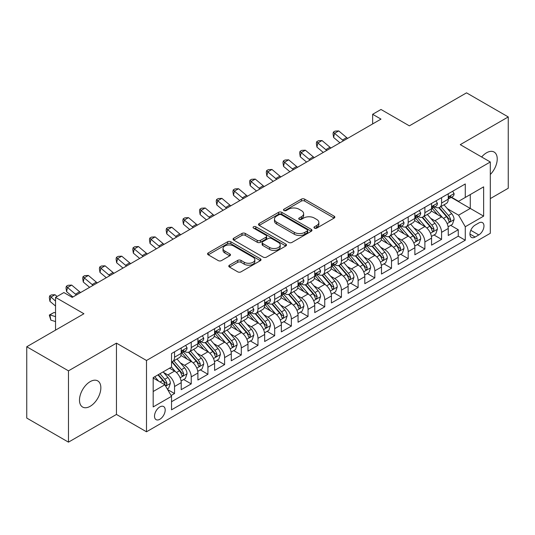 <?xml version="1.0" encoding="UTF-8"?>
<svg xmlns="http://www.w3.org/2000/svg" width="535" height="535" viewBox="0 0 535 535"><rect width="100%" height="100%" fill="white"/><g stroke="black" fill="none" stroke-linecap="round" stroke-linejoin="round"><path stroke-width="0.8" d="M314.446 228.117A1.625 0.936 0 0 0 316.74 228.117L334.148 218.066A2.314 1.337 0 0 0 334.823 217.123A2.314 1.337 0 0 0 334.148 216.173L304.656 199.154A2.314 1.337 0 0 0 301.379 199.154L283.971 209.198A1.625 0.936 0 0 0 283.496 209.86A1.625 0.936 0 0 0 283.971 210.522A1.625 0.936 0 0 0 286.265 210.522L288.519 209.225A7.416 4.28 0 0 1 299.005 209.225L301.459 210.643A7.416 4.28 0 0 1 303.633 213.672A7.416 4.28 0 0 1 301.459 216.695L299.212 217.999A1.625 0.936 0 0 0 298.737 218.661A1.625 0.936 0 0 0 299.212 219.323A1.625 0.936 0 0 0 301.506 219.323L303.753 218.019A7.416 4.28 0 0 1 314.239 218.019L316.7 219.437A7.416 4.28 0 0 1 318.867 222.466A7.416 4.28 0 0 1 316.7 225.496L314.446 226.793A1.625 0.936 0 0 0 313.971 227.455A1.625 0.936 0 0 0 314.446 228.117L314.446 226.793M90.174 406.306A15.107 8.72 120 0 0 100.038 392.991A15.107 8.72 120 0 0 97.724 380.887A15.107 8.72 120 0 0 90.174 381.636A15.107 8.72 120 0 0 80.303 394.944A15.107 8.72 120 0 0 82.617 407.048A15.107 8.72 120 0 0 90.174 406.306M490.307 174.497A15.107 8.72 120 0 0 494.106 152.04A15.107 8.72 120 0 0 486.556 152.789A15.107 8.72 120 0 0 481.654 156.989M159.851 419.266A7.55 4.36 120 0 0 164.787 412.605A7.55 4.36 120 0 0 163.63 406.553A7.55 4.36 120 0 0 159.851 406.928A7.55 4.36 120 0 0 154.916 413.588A7.55 4.36 120 0 0 156.073 419.641A7.55 4.36 120 0 0 159.851 419.266M229.462 265.173A2.314 1.337 0 0 0 228.786 266.116A2.314 1.337 0 0 0 229.462 267.059L237.734 271.84A2.314 1.337 0 0 0 241.011 271.84L260.344 260.679A2.314 1.337 0 0 0 261.02 259.729A2.314 1.337 0 0 0 260.344 258.786L230.852 241.76A2.314 1.337 0 0 0 227.576 241.76L208.249 252.921A2.314 1.337 0 0 0 207.567 253.864A2.314 1.337 0 0 0 208.249 254.814L218.24 260.585A2.314 1.337 0 0 0 221.517 260.585L229.789 255.804A2.314 1.337 0 0 0 230.471 254.861A2.314 1.337 0 0 0 229.789 253.911L224.834 251.055A6.199 3.578 0 0 1 223.021 248.521A6.199 3.578 0 0 1 226.847 245.217A6.199 3.578 0 0 1 233.601 245.993L253.015 257.201A6.199 3.578 0 0 1 254.827 259.729A6.199 3.578 0 0 1 251.002 263.039A6.199 3.578 0 0 1 244.248 262.264L241.011 260.391A2.314 1.337 0 0 0 237.734 260.391L229.462 265.173L229.462 267.059M490.307 198.605L508.25 188.246L508.25 116.938L466.527 92.849L409.362 125.852L380.994 109.474L372.648 114.289L380.994 119.111L72.232 297.373L63.886 292.551L55.54 297.373L55.54 330.135M68.473 370.842L68.473 442.151L116.456 414.444L116.456 343.142L68.473 370.842L26.75 346.754L83.915 313.751L55.54 297.373M116.456 343.142L146.496 360.483L490.307 161.991L490.307 233.293L146.496 431.792L146.496 360.483M508.25 116.938L460.267 144.644L490.307 161.991M288.686 242.422A2.314 1.337 0 0 0 291.963 242.422L311.29 231.26A2.314 1.337 0 0 0 311.972 230.317A2.314 1.337 0 0 0 311.29 229.368L281.805 212.348A2.314 1.337 0 0 0 278.528 212.348L259.194 223.51A2.314 1.337 0 0 0 258.519 224.453A2.314 1.337 0 0 0 259.194 225.395L288.686 242.422M254.192 228.465A1.625 0.936 0 0 1 255.837 228.699L255.837 226.766L285.817 244.08A2.314 1.337 0 0 1 286.499 245.023A2.314 1.337 0 0 1 285.817 245.966L266.483 257.128A2.314 1.337 0 0 1 263.213 257.128L233.721 240.108L233.721 238.215A2.314 1.337 0 0 0 233.046 239.158A2.314 1.337 0 0 0 233.721 240.108M233.721 238.215L241.994 233.441A2.314 1.337 0 0 1 245.271 233.441L257.228 240.342A2.314 1.337 0 0 0 260.505 240.342L265.995 237.172A2.314 1.337 0 0 0 266.671 236.229A2.314 1.337 0 0 0 265.995 235.28L253.543 228.091A1.625 0.936 0 0 1 253.068 227.428A1.625 0.936 0 0 1 254.071 226.566A1.625 0.936 0 0 1 255.837 226.766M68.473 442.151L26.75 418.062L26.75 346.754M171.073 395.532L174.537 393.533L167.609 389.54M163.67 372.52L167.863 374.941A9.443 5.45 60 0 1 174.537 386.504L181.211 382.645L181.211 389.681L191.229 383.903L183.632 379.516M180.362 362.884L184.555 365.305A9.443 5.45 60 0 1 191.229 376.867L197.903 373.009L197.903 380.044L207.914 374.266L200.324 369.879M197.054 353.247L201.24 355.668A9.443 5.45 60 0 1 207.914 367.231L214.595 363.379L214.595 370.407L224.606 364.629L217.016 360.242M213.739 343.61L217.932 346.031A9.443 5.45 60 0 1 224.606 357.594L231.28 353.742L231.28 360.777L241.298 354.993L233.701 350.606M230.431 333.974L234.624 336.395A9.443 5.45 60 0 1 241.298 347.957L247.972 344.105L247.972 351.141L257.984 345.356L250.393 340.976M247.123 324.344L251.31 326.758A9.443 5.45 60 0 1 257.984 338.321L264.664 334.469L264.664 341.504L274.676 335.719L267.085 331.339M263.808 314.707L268.002 317.121A9.443 5.45 60 0 1 274.676 328.684L281.35 324.832L281.35 331.867L291.368 326.082L283.771 321.702M280.5 305.07L284.694 307.491A9.443 5.45 60 0 1 291.368 319.054L298.042 315.195L298.042 322.23L308.053 316.452L300.463 312.065M297.192 295.434L301.379 297.855A9.443 5.45 60 0 1 308.053 309.417L314.734 305.559L314.734 312.594L324.745 306.816L317.155 302.429M313.878 285.797L318.071 288.218A9.443 5.45 60 0 1 324.745 299.781L331.419 295.929L331.419 302.957L341.437 297.179L333.84 292.792M330.57 276.16L334.763 278.581A9.443 5.45 60 0 1 341.437 290.144L348.111 286.292L348.111 293.327L358.122 287.542L350.532 283.155M347.262 266.524L351.448 268.945A9.443 5.45 60 0 1 358.122 280.507L364.803 276.655L364.803 283.69L374.814 277.906L367.224 273.525M363.947 256.894L368.14 259.308A9.443 5.45 60 0 1 374.814 270.87L381.488 267.018L381.488 274.054L391.506 268.269L383.909 263.889M380.639 247.257L384.832 249.671A9.443 5.45 60 0 1 391.506 261.234L398.18 257.382L398.18 264.417L408.192 258.632L400.601 254.252M397.331 237.62L401.517 240.041A9.443 5.45 60 0 1 408.192 251.604L414.872 247.745L414.872 254.78L424.884 249.002L417.293 244.615M414.016 227.984L418.209 230.404A9.443 5.45 60 0 1 424.884 241.967L431.558 238.108L431.558 245.144L441.576 239.366L441.576 232.33A9.443 5.45 -120 0 0 434.901 220.768L430.708 218.347M433.979 234.979L441.576 239.366M181.211 382.645A9.443 5.45 -120 0 0 174.537 371.083L169.528 368.194M197.903 373.009A9.443 5.45 -120 0 0 191.229 361.446L180.904 355.487M214.595 363.379A9.443 5.45 -120 0 0 207.914 351.816L197.596 345.851M231.28 353.742A9.443 5.45 -120 0 0 224.606 342.179L214.288 336.221M247.972 344.105A9.443 5.45 -120 0 0 241.298 332.543L230.973 326.584M264.664 334.469A9.443 5.45 -120 0 0 257.984 322.906L247.665 316.947M281.35 324.832A9.443 5.45 -120 0 0 274.676 313.269L264.357 307.311M298.042 315.195A9.443 5.45 -120 0 0 291.368 303.633L281.042 297.674M314.734 305.559A9.443 5.45 -120 0 0 308.053 293.996L297.734 288.037M331.419 295.929A9.443 5.45 -120 0 0 324.745 284.366L314.426 278.401M348.111 286.292A9.443 5.45 -120 0 0 341.437 274.729L331.111 268.771M364.803 276.655A9.443 5.45 -120 0 0 358.122 265.092L347.803 259.134M381.488 267.018A9.443 5.45 -120 0 0 374.814 255.456L364.495 249.497M398.18 257.382A9.443 5.45 -120 0 0 391.506 245.819L381.181 239.861M414.872 247.745A9.443 5.45 -120 0 0 408.192 236.182L397.873 230.224M431.558 238.108A9.443 5.45 -120 0 0 424.884 226.546L414.565 220.587M478.792 222.981L475.12 225.101A7.316 4.226 120 0 0 470.339 231.548A7.316 4.226 120 0 0 471.462 237.413A7.316 4.226 120 0 0 475.12 237.052L478.792 234.932A7.316 4.226 120 0 0 483.573 228.485A7.316 4.226 120 0 0 482.45 222.62A7.316 4.226 120 0 0 478.792 222.981M153.177 391.513L164.86 384.765L171.534 396.328L171.534 409.823L465.276 240.228L465.276 226.74L458.595 215.177L447.4 208.71M171.534 396.328L153.177 406.928L153.177 377.636L171.534 367.037L171.534 353.548L465.276 183.96L465.276 197.448L483.633 186.849L483.633 216.14L465.276 226.74M184.461 351.375L184.555 351.428A9.443 5.45 60 0 0 189.27 351.896L195.95 348.038A9.443 5.45 -120 0 0 197.903 343.717L197.903 338.321M201.153 341.738L201.24 341.791A9.443 5.45 60 0 0 205.962 342.26L212.636 338.408A9.443 5.45 -120 0 0 214.595 334.081L214.595 328.684M217.845 332.108L217.932 332.155A9.443 5.45 60 0 0 222.654 332.623L229.328 328.771A9.443 5.45 -120 0 0 231.28 324.444L231.28 319.054M234.531 322.471L234.624 322.518A9.443 5.45 60 0 0 239.339 322.986L246.02 319.134A9.443 5.45 -120 0 0 247.972 314.814L247.972 309.417M251.223 312.835L251.31 312.881A9.443 5.45 60 0 0 256.031 313.349L262.705 309.498A9.443 5.45 -120 0 0 264.664 305.177L264.664 299.781M267.915 303.198L268.002 303.251A9.443 5.45 60 0 0 272.723 303.713L279.397 299.861A9.443 5.45 -120 0 0 281.35 295.541L281.35 290.144M284.6 293.561L284.694 293.615A9.443 5.45 60 0 0 289.408 294.083L296.089 290.224A9.443 5.45 -120 0 0 298.042 285.904L298.042 280.507M301.292 283.924L301.379 283.978A9.443 5.45 60 0 0 306.1 284.446L312.774 280.587A9.443 5.45 -120 0 0 314.734 276.267L314.734 270.87M317.984 274.288L318.071 274.341A9.443 5.45 60 0 0 322.792 274.809L329.466 270.957A9.443 5.45 -120 0 0 331.419 266.631L331.419 261.234M334.669 264.658L334.763 264.705A9.443 5.45 60 0 0 339.478 265.173L346.158 261.321A9.443 5.45 -120 0 0 348.111 256.994L348.111 251.604M351.361 255.021L351.448 255.068A9.443 5.45 60 0 0 356.17 255.536L362.844 251.684A9.443 5.45 -120 0 0 364.803 247.364L364.803 241.967M368.053 245.384L368.14 245.431A9.443 5.45 60 0 0 372.862 245.899L379.536 242.047A9.443 5.45 -120 0 0 381.488 237.727L381.488 232.33M384.739 235.748L384.832 235.801A9.443 5.45 60 0 0 389.547 236.263L396.228 232.411A9.443 5.45 -120 0 0 398.18 228.091L398.18 222.694M401.431 226.111L401.517 226.165A9.443 5.45 60 0 0 406.239 226.633L412.913 222.774A9.443 5.45 -120 0 0 414.872 218.454L414.872 213.057M418.123 216.474L418.209 216.528A9.443 5.45 60 0 0 422.931 216.996L429.605 213.137A9.443 5.45 -120 0 0 431.558 208.817L431.558 203.42M171.534 401.725L458.261 236.182L458.261 229.729L448.25 235.507L448.25 228.478A9.443 5.45 -120 0 0 441.576 216.909L431.25 210.95M434.808 206.838L434.901 206.891A9.443 5.45 -120 0 0 439.616 207.359A9.443 5.45 -120 0 0 441.576 203.039L441.576 197.642M439.616 207.359L446.297 203.507A9.443 5.45 -120 0 0 448.25 199.18L448.25 193.784M174.537 351.809L174.537 357.206A9.443 5.45 60 0 1 172.584 361.533A9.443 5.45 60 0 1 171.534 361.914M172.584 361.533L179.258 357.674A9.443 5.45 -120 0 0 181.211 353.354L181.211 347.957M191.229 342.179L191.229 347.576A9.443 5.45 60 0 1 189.27 351.896M207.914 332.543L207.914 337.939A9.443 5.45 60 0 1 205.962 342.26M224.606 322.906L224.606 328.303A9.443 5.45 60 0 1 222.654 332.623M241.298 313.269L241.298 318.666A9.443 5.45 60 0 1 239.339 322.986M257.984 303.633L257.984 309.029A9.443 5.45 60 0 1 256.031 313.349M274.676 293.996L274.676 299.393A9.443 5.45 60 0 1 272.723 303.713M291.368 284.359L291.368 289.756A9.443 5.45 60 0 1 289.408 294.083M308.053 274.729L308.053 280.119A9.443 5.45 60 0 1 306.1 284.446M324.745 265.092L324.745 270.489A9.443 5.45 60 0 1 322.792 274.809M341.437 255.456L341.437 260.853A9.443 5.45 60 0 1 339.478 265.173M358.122 245.819L358.122 251.216A9.443 5.45 60 0 1 356.17 255.536M374.814 236.182L374.814 241.579A9.443 5.45 60 0 1 372.862 245.899M391.506 226.546L391.506 231.943A9.443 5.45 60 0 1 389.547 236.263M408.192 216.909L408.192 222.306A9.443 5.45 60 0 1 406.239 226.633M424.884 207.279L424.884 212.669A9.443 5.45 60 0 1 422.931 216.996M424.884 241.967L424.884 249.002M408.192 251.604L408.192 258.632M391.506 261.234L391.506 268.269M374.814 270.87L374.814 277.906M358.122 280.507L358.122 287.542M341.437 290.144L341.437 297.179M324.745 299.781L324.745 306.816M308.053 309.417L308.053 316.452M291.368 319.054L291.368 326.082M274.676 328.684L274.676 335.719M257.984 338.321L257.984 345.356M241.298 347.957L241.298 354.993M224.606 357.594L224.606 364.629M207.914 367.231L207.914 374.266M191.229 376.867L191.229 383.903M174.537 386.504L174.537 393.533M164.86 384.765L153.177 378.024M458.595 215.177L470.278 208.436L470.278 194.559L483.633 186.849M451.165 197.395L483.633 216.14M451.5 197.208L458.595 201.3L465.276 197.448M116.456 414.444L146.496 431.792M372.648 114.289L372.648 123.926M450.671 225.342L458.261 229.729M458.261 236.182L465.276 240.228M315.095 228.345L316.7 227.422A7.416 4.28 0 0 0 318.867 224.392L318.867 222.466M303.633 213.672L303.633 215.598A7.416 4.28 0 0 1 301.459 218.621L299.861 219.551M334.114 218.086L304.656 201.08A2.314 1.337 0 0 0 301.379 201.08L284.62 210.757M311.263 231.28L281.805 214.274A2.314 1.337 0 0 0 278.528 214.274L259.228 225.416M307.197 230.98A1.625 0.936 0 0 0 307.672 230.317A1.625 0.936 0 0 0 307.197 229.655L281.31 214.709A1.625 0.936 0 0 0 279.016 214.709L276.642 216.08A7.416 4.28 0 0 0 274.475 219.109A7.416 4.28 0 0 0 276.642 222.132L294.337 232.35A7.416 4.28 0 0 0 304.823 232.35L307.197 230.98L307.197 232.906A1.625 0.936 0 0 0 307.672 232.243L307.672 230.317M274.475 219.109L274.475 221.035A7.416 4.28 0 0 0 276.642 224.065L276.642 222.132M307.197 232.906L304.823 234.276A7.416 4.28 0 0 1 294.337 234.276L276.642 224.065M233.755 240.121L241.994 235.367L241.994 233.441M266.671 236.229L266.671 238.155A2.314 1.337 0 0 1 265.995 239.098L260.505 242.268A2.314 1.337 0 0 1 257.228 242.268L245.271 235.367A2.314 1.337 0 0 0 241.994 235.367M255.837 228.699L285.784 245.986M269.64 247.504A6.199 3.578 0 0 0 276.394 248.28A6.199 3.578 0 0 0 280.22 244.976A6.199 3.578 0 0 0 278.407 242.449L271.566 238.496A2.314 1.337 0 0 0 268.289 238.496L262.799 241.666A2.314 1.337 0 0 0 262.123 242.609A2.314 1.337 0 0 0 262.799 243.559L269.64 247.504L269.64 249.43A6.199 3.578 0 0 0 276.394 250.206A6.199 3.578 0 0 0 280.22 246.902L280.22 244.976M262.123 242.609L262.123 244.542A2.314 1.337 0 0 0 262.799 245.485L262.799 243.559M269.64 249.43L262.799 245.485M254.827 259.729L254.827 261.655A6.199 3.578 0 0 1 251.002 264.965A6.199 3.578 0 0 1 244.248 264.19L241.011 262.317A2.314 1.337 0 0 0 237.734 262.317L229.495 267.079M223.021 248.521L223.021 250.454A6.199 3.578 0 0 0 224.834 252.981L224.834 251.055M229.762 255.824L224.834 252.981M260.311 260.692L230.852 243.686A2.314 1.337 0 0 0 227.576 243.686L208.275 254.834M448.109 226.82L452.423 224.332L454.088 219.51A6.253 3.611 -120 0 0 451.654 213.639L444.03 204.811M442.505 217.524L433.785 207.433M437.543 214.582L432.481 208.73A14.987 8.654 -120 0 0 432.019 208.209M438.767 207.7L446.484 216.628A6.253 3.611 60 0 1 448.711 220.935L449.166 221.677L450.009 221.557L450.717 219.778A6.253 3.611 -120 0 0 448.484 215.471L440.86 206.644M439.222 207.553L447.507 217.15A3.183 1.839 60 0 1 448.31 218.394L450.717 219.778M452.67 191.236L454.088 193.69A6.253 3.611 60 0 1 452.797 196.459L449.627 198.284A6.253 3.611 -120 0 0 450.717 196.847L450.584 196.291M448.457 198.579L448.484 198.579A6.253 3.611 -120 0 0 449.627 198.284M449.908 196.378L450.717 196.847C450.323 195.904 449.654 196.291 448.711 198.003A6.253 3.611 60 0 1 448.25 198.893M343.483 140.765A11.803 6.815 60 0 1 342.5 140.01L334.549 133.322L333.619 137.482L339.952 142.805M347.656 138.351A11.803 6.815 60 0 1 346.673 137.602L338.722 130.914L334.549 133.322L333.405 132.071L335.077 131.108L338.722 130.914M333.619 137.482L333.037 133.737L333.405 132.071M431.417 236.457L435.731 233.969L437.403 229.147A6.253 3.611 -120 0 0 434.968 223.276L427.338 214.448M425.813 227.161L417.099 217.07M420.851 224.218L415.795 218.367A14.987 8.654 -120 0 0 415.327 217.845M422.082 217.33L429.792 226.265A6.253 3.611 60 0 1 432.019 230.572L432.474 231.314L433.323 231.194L434.025 229.415A6.253 3.611 -120 0 0 431.792 225.108L424.168 216.28M422.53 217.19L430.822 226.786A3.183 1.839 60 0 1 431.625 228.03L434.025 229.415M414.732 246.093L419.045 243.606L420.711 238.784A6.253 3.611 -120 0 0 418.276 232.912L410.653 224.085M409.121 236.791L400.407 226.706M404.166 233.855L399.103 227.997A14.987 8.654 -120 0 0 398.642 227.475M405.39 226.967L413.1 235.902A6.253 3.611 60 0 1 415.334 240.208L415.789 240.951L416.631 240.83L417.333 239.051A6.253 3.611 -120 0 0 415.106 234.745L407.476 225.917M405.844 226.827L414.13 236.416A3.183 1.839 60 0 1 414.933 237.667L417.333 239.051M398.04 255.73L402.353 253.242L404.019 248.421A6.253 3.611 -120 0 0 401.584 242.549L393.961 233.721M392.436 246.428L383.715 236.336M387.474 243.492L382.411 237.634A14.987 8.654 -120 0 0 381.95 237.112M388.698 236.604L396.415 245.538A6.253 3.611 60 0 1 398.642 249.845L399.097 250.587L399.939 250.467L400.648 248.688A6.253 3.611 -120 0 0 398.414 244.381L390.791 235.547M389.152 236.457L397.438 246.053A3.183 1.839 60 0 1 398.241 247.304L400.648 248.688M381.348 265.367L385.661 262.872L387.333 258.057A6.253 3.611 -120 0 0 384.899 252.186L377.269 243.358M375.744 256.064L367.03 245.973M370.782 253.129L365.726 247.27A14.987 8.654 -120 0 0 365.258 246.749M372.012 246.24L379.723 255.168A6.253 3.611 60 0 1 381.95 259.482L382.405 260.224L383.254 260.104L383.956 258.325A6.253 3.611 -120 0 0 381.722 254.018L374.099 245.184M372.46 246.093L380.753 255.69A3.183 1.839 60 0 1 381.555 256.934L383.956 258.325M435.985 200.866L437.403 203.327A6.253 3.611 60 0 1 436.105 206.095L432.935 207.921A6.253 3.611 -120 0 0 434.025 206.483L433.892 205.928M431.772 208.215L431.792 208.215A6.253 3.611 -120 0 0 432.935 207.921M433.216 206.015L434.025 206.483C433.631 205.54 432.962 205.928 432.019 207.64A6.253 3.611 60 0 1 431.558 208.53M326.791 150.402A11.803 6.815 60 0 1 325.815 149.646L317.857 142.959L316.934 147.118L323.26 152.442M330.964 147.988A11.803 6.815 60 0 1 329.988 147.232L322.03 140.551L317.857 142.959L316.713 141.708L318.385 140.745L322.03 140.551M316.934 147.118L316.346 143.373L316.713 141.708M419.293 210.502L420.711 212.963A6.253 3.611 60 0 1 419.42 215.725L416.243 217.558A6.253 3.611 -120 0 0 417.333 216.12L417.2 215.565M415.08 217.852L415.106 217.852A6.253 3.611 -120 0 0 416.243 217.558M416.524 215.652L417.333 216.12C416.939 215.177 416.277 215.565 415.334 217.277A6.253 3.611 60 0 1 414.872 218.166M310.106 160.032A11.803 6.815 60 0 1 309.123 159.283L301.172 152.595L300.242 156.755L306.568 162.078M314.279 157.624A11.803 6.815 60 0 1 313.296 156.869L305.338 150.188L301.172 152.595L300.028 151.345L301.693 150.382L305.338 150.188M300.242 156.755L299.653 153.01L300.028 151.345M402.601 220.139L404.019 222.593A6.253 3.611 60 0 1 402.728 225.362L399.558 227.194A6.253 3.611 -120 0 0 400.648 225.757L400.514 225.202M398.388 227.489L398.414 227.489A6.253 3.611 -120 0 0 399.558 227.194M399.839 225.288L400.648 225.757C400.254 224.814 399.585 225.195 398.642 226.914A6.253 3.611 60 0 1 398.18 227.803M293.414 169.669A11.803 6.815 60 0 1 292.431 168.913L284.48 162.232L283.55 166.392L289.883 171.708M297.587 167.261A11.803 6.815 60 0 1 296.604 166.505L288.653 159.818L284.48 162.232L283.336 160.975L285.008 160.012L288.653 159.818M283.55 166.392L282.968 162.64L283.336 160.975M385.916 229.776L387.333 232.23A6.253 3.611 60 0 1 386.036 234.999L382.866 236.831A6.253 3.611 -120 0 0 383.956 235.393L383.822 234.838M381.702 237.125L381.722 237.125A6.253 3.611 -120 0 0 382.866 236.831M383.147 234.925L383.956 235.393C383.562 234.45 382.893 234.832 381.95 236.544A6.253 3.611 60 0 1 381.488 237.433M276.722 179.305A11.803 6.815 60 0 1 275.746 178.55L267.788 171.869L266.865 176.028L273.191 181.345M280.895 176.898A11.803 6.815 60 0 1 279.919 176.142L271.961 169.455L267.788 171.869L266.644 170.611L268.316 169.648L271.961 169.455M266.865 176.028L266.276 172.277L266.644 170.611M364.663 275.003L368.976 272.509L370.641 267.694A6.253 3.611 -120 0 0 368.207 261.822L360.583 252.988M359.052 265.701L350.338 255.61M354.096 262.765L349.034 256.907A14.987 8.654 -120 0 0 348.573 256.385M355.32 255.877L363.031 264.805A6.253 3.611 60 0 1 365.265 269.118L365.719 269.854L366.562 269.74L367.264 267.961A6.253 3.611 -120 0 0 365.037 263.648L357.407 254.821M355.775 255.73L364.061 265.327A3.183 1.839 60 0 1 364.863 266.57L367.264 267.961M369.224 239.412L370.641 241.867A6.253 3.611 60 0 1 369.351 244.635L366.174 246.468A6.253 3.611 -120 0 0 367.264 245.023L367.13 244.468M365.01 246.762L365.037 246.762A6.253 3.611 -120 0 0 366.174 246.468M366.455 244.562L367.264 245.023C366.87 244.08 366.207 244.468 365.265 246.18A6.253 3.611 60 0 1 364.803 247.07M260.037 188.942A11.803 6.815 60 0 1 259.054 188.186L251.102 181.499L250.173 185.665L256.499 190.982M264.21 186.534A11.803 6.815 60 0 1 263.227 185.779L255.269 179.091L251.102 181.499L249.959 180.248L251.624 179.285L255.269 179.091M250.173 185.665L249.584 181.913L249.959 180.248M347.971 284.633L352.284 282.146L353.949 277.331A6.253 3.611 -120 0 0 351.515 271.452L343.891 262.625M342.36 275.338L333.646 265.246M337.404 272.402L332.342 266.544A14.987 8.654 -120 0 0 331.881 266.022M338.628 265.514L346.346 274.442A6.253 3.611 60 0 1 348.573 278.748L349.027 279.491L349.87 279.377L350.579 277.598A6.253 3.611 -120 0 0 348.345 273.285L340.721 264.457M339.083 265.367L347.369 274.963A3.183 1.839 60 0 1 348.171 276.207L350.579 277.598M352.532 249.049L353.949 251.503A6.253 3.611 60 0 1 352.659 254.272L349.489 256.104A6.253 3.611 -120 0 0 350.579 254.66L350.445 254.105M348.318 256.392L348.345 256.392A6.253 3.611 -120 0 0 349.489 256.104M349.77 254.199L350.579 254.66C350.184 253.717 349.515 254.105 348.573 255.817A6.253 3.611 60 0 1 348.111 256.706M243.345 198.579A11.803 6.815 60 0 1 242.362 197.823L234.41 191.135L233.481 195.302L239.814 200.618M247.518 196.171A11.803 6.815 60 0 1 246.535 195.415L238.583 188.728L234.41 191.135L233.267 189.885L234.939 188.922L238.583 188.728M233.481 195.302L232.899 191.55L233.267 189.885M331.279 294.27L335.592 291.782L337.264 286.961A6.253 3.611 -120 0 0 334.83 281.089L327.199 272.262M325.675 284.974L316.961 274.883M320.712 282.032L315.657 276.18A14.987 8.654 -120 0 0 315.189 275.659M321.943 275.15L329.654 284.078A6.253 3.611 60 0 1 331.881 288.385L332.335 289.127L333.185 289.007L333.887 287.228A6.253 3.611 -120 0 0 331.653 282.921L324.029 274.094M322.391 275.003L330.683 284.6A3.183 1.839 60 0 1 331.486 285.844L333.887 287.228M335.846 258.686L337.264 261.14A6.253 3.611 60 0 1 335.967 263.909L332.797 265.741A6.253 3.611 -120 0 0 333.887 264.297L333.753 263.742M331.633 266.029L331.653 266.029A6.253 3.611 -120 0 0 332.797 265.741M333.078 263.829L333.887 264.297C333.492 263.354 332.823 263.742 331.881 265.454A6.253 3.611 60 0 1 331.419 266.343M226.653 208.215A11.803 6.815 60 0 1 225.676 207.46L217.718 200.772L216.795 204.938L223.122 210.255M230.826 205.801A11.803 6.815 60 0 1 229.849 205.052L221.891 198.365L217.718 200.772L216.575 199.522L218.247 198.559L221.891 198.365M216.795 204.938L216.207 201.187L216.575 199.522M314.593 303.907L318.907 301.419L320.572 296.597A6.253 3.611 -120 0 0 318.138 290.726L310.514 281.898M308.983 294.611L300.269 284.52M304.027 291.669L298.965 285.817A14.987 8.654 -120 0 0 298.503 285.295M305.251 284.787L312.962 293.715A6.253 3.611 60 0 1 315.195 298.022L315.65 298.764L316.493 298.644L317.195 296.865A6.253 3.611 -120 0 0 314.968 292.558L307.337 283.731M305.706 284.64L313.991 294.237A3.183 1.839 60 0 1 314.794 295.48L317.195 296.865M319.154 268.316L320.572 270.777A6.253 3.611 60 0 1 319.281 273.546L316.105 275.371A6.253 3.611 -120 0 0 317.195 273.933L317.061 273.378M314.941 275.665L314.968 275.665A6.253 3.611 -120 0 0 316.105 275.371M316.386 273.465L317.195 273.933C316.8 272.99 316.138 273.378 315.195 275.09A6.253 3.611 60 0 1 314.734 275.98M209.967 217.852A11.803 6.815 60 0 1 208.984 217.096L201.033 210.409L200.103 214.568L206.43 219.892M214.14 215.438A11.803 6.815 60 0 1 213.157 214.682L205.199 208.001L201.033 210.409L199.889 209.158L201.555 208.195L205.199 208.001M200.103 214.568L199.515 210.823L199.889 209.158M297.901 313.543L302.215 311.056L303.88 306.234A6.253 3.611 -120 0 0 301.446 300.362L293.822 291.535M292.291 304.241L283.577 294.156M287.335 301.305L282.273 295.447A14.987 8.654 -120 0 0 281.811 294.925M288.559 294.417L296.276 303.352A6.253 3.611 60 0 1 298.503 307.658L298.958 308.401L299.801 308.28L300.51 306.501A6.253 3.611 -120 0 0 298.276 302.195L290.652 293.367M289.014 294.277L297.299 303.867A3.183 1.839 60 0 1 298.102 305.117L300.51 306.501M302.462 277.953L303.88 280.414A6.253 3.611 60 0 1 302.589 283.175L299.419 285.008A6.253 3.611 -120 0 0 300.51 283.57L300.376 283.015M298.249 285.302L298.276 285.302A6.253 3.611 -120 0 0 299.419 285.008M299.7 283.102L300.51 283.57C300.115 282.627 299.446 283.015 298.503 284.727A6.253 3.611 60 0 1 298.042 285.616M193.275 227.482A11.803 6.815 60 0 1 192.292 226.733L184.341 220.046L183.411 224.205L189.744 229.528M197.448 225.075A11.803 6.815 60 0 1 196.465 224.319L188.514 217.638L184.341 220.046L183.197 218.795L184.869 217.832L188.514 217.638M183.411 224.205L182.83 220.46L183.197 218.795M281.209 323.18L285.523 320.692L287.195 315.871A6.253 3.611 -120 0 0 284.76 309.999L277.13 301.172M275.605 313.878L266.891 303.786M270.643 310.942L265.587 305.084A14.987 8.654 -120 0 0 265.119 304.562M271.874 304.054L279.584 312.988A6.253 3.611 60 0 1 281.811 317.295L282.266 318.037L283.115 317.917L283.817 316.138A6.253 3.611 -120 0 0 281.584 311.831L273.96 302.997M272.322 303.907L280.614 313.503A3.183 1.839 60 0 1 281.417 314.754L283.817 316.138M285.777 287.589L287.195 290.05A6.253 3.611 60 0 1 285.897 292.812L282.727 294.645A6.253 3.611 -120 0 0 283.817 293.207L283.684 292.652M281.564 294.939L281.584 294.939A6.253 3.611 -120 0 0 282.727 294.645M283.008 292.739L283.817 293.207C283.423 292.264 282.754 292.645 281.811 294.364A6.253 3.611 60 0 1 281.35 295.253M176.583 237.119A11.803 6.815 60 0 1 175.607 236.363L167.649 229.682L166.726 233.842L173.052 239.158M180.756 234.711A11.803 6.815 60 0 1 179.78 233.955L171.822 227.268L167.649 229.682L166.505 228.425L168.177 227.462L171.822 227.268M166.726 233.842L166.138 230.09L166.505 228.425M264.524 332.817L268.837 330.322L270.503 325.507A6.253 3.611 -120 0 0 268.068 319.636L260.445 310.808M258.913 323.514L250.199 313.423M253.958 320.579L248.895 314.72A14.987 8.654 -120 0 0 248.434 314.199M255.182 313.691L262.892 322.618A6.253 3.611 60 0 1 265.126 326.932L265.581 327.674L266.423 327.554L267.125 325.775A6.253 3.611 -120 0 0 264.899 321.468L257.268 312.634M255.636 313.543L263.922 323.14A3.183 1.839 60 0 1 264.725 324.384L267.125 325.775M269.085 297.226L270.503 299.68A6.253 3.611 60 0 1 269.212 302.449L266.035 304.281A6.253 3.611 -120 0 0 267.125 302.843L266.992 302.288M264.872 304.575L264.899 304.575A6.253 3.611 -120 0 0 266.035 304.281M266.316 302.375L267.125 302.843C266.731 301.9 266.069 302.282 265.126 303.994A6.253 3.611 60 0 1 264.664 304.89M159.898 246.755A11.803 6.815 60 0 1 158.915 246L150.964 239.319L150.034 243.478L156.36 248.795M164.071 244.348A11.803 6.815 60 0 1 163.088 243.592L155.13 236.905L150.964 239.319L149.82 238.062L151.485 237.099L155.13 236.905M150.034 243.478L149.446 239.727L149.82 238.062M247.832 342.454L252.145 339.959L253.811 335.144A6.253 3.611 -120 0 0 251.376 329.272L243.753 320.438M242.221 333.151L233.507 323.06M237.266 330.215L232.203 324.357A14.987 8.654 -120 0 0 231.742 323.835M238.49 323.327L246.207 332.255A6.253 3.611 60 0 1 248.434 336.568L248.889 337.304L249.731 337.19L250.44 335.412A6.253 3.611 -120 0 0 248.207 331.098L240.583 322.271M238.944 323.18L247.23 332.777A3.183 1.839 60 0 1 248.033 334.021L250.44 335.412M252.393 306.863L253.811 309.317A6.253 3.611 60 0 1 252.52 312.086L249.35 313.918A6.253 3.611 -120 0 0 250.44 312.473L250.306 311.918M248.18 314.212L248.207 314.212A6.253 3.611 -120 0 0 249.35 313.918M249.631 312.012L250.44 312.473C250.046 311.53 249.377 311.918 248.434 313.63A6.253 3.611 60 0 1 247.972 314.52M143.206 256.392A11.803 6.815 60 0 1 142.223 255.636L134.272 248.949L133.342 253.115L139.675 258.432M147.379 253.985A11.803 6.815 60 0 1 146.396 253.229L138.445 246.541L134.272 248.949L133.128 247.698L134.8 246.735L138.445 246.541M133.342 253.115L132.76 249.363L133.128 247.698M235.708 316.499L237.125 318.954A6.253 3.611 60 0 1 235.828 321.722L232.658 323.555A6.253 3.611 -120 0 0 233.748 322.11L233.614 321.555M231.494 323.849L231.515 323.842A6.253 3.611 -120 0 0 232.658 323.555M232.939 321.649L233.748 322.11C233.354 321.167 232.685 321.555 231.742 323.267A6.253 3.611 60 0 1 231.28 324.156M126.514 266.029A11.803 6.815 60 0 1 125.538 265.273L117.58 258.586L116.657 262.752L122.983 268.068M130.687 263.621A11.803 6.815 60 0 1 129.711 262.866L121.753 256.178L117.58 258.586L116.436 257.335L118.108 256.372L121.753 256.178M116.657 262.752L116.068 259L116.436 257.335M219.016 326.136L220.433 328.59A6.253 3.611 60 0 1 219.143 331.359L215.966 333.191A6.253 3.611 -120 0 0 217.056 331.747L216.922 331.192M214.802 333.479L214.829 333.479A6.253 3.611 -120 0 0 215.966 333.191M216.247 331.279L217.056 331.747C216.662 330.804 216 331.192 215.057 332.904A6.253 3.611 60 0 1 214.595 333.793M109.829 275.665A11.803 6.815 60 0 1 108.846 274.91L100.894 268.222L99.965 272.389L106.291 277.705M114.002 273.258A11.803 6.815 60 0 1 113.019 272.502L105.061 265.815L100.894 268.222L99.751 266.972L101.416 266.009L105.061 265.815M99.965 272.389L99.376 268.637L99.751 266.972M231.14 352.084L235.453 349.596L237.125 344.781A6.253 3.611 -120 0 0 234.691 338.902L227.061 330.075M225.536 342.788L216.822 332.696M220.574 339.852L215.518 333.994A14.987 8.654 -120 0 0 215.05 333.472M221.804 332.964L229.515 341.892A6.253 3.611 60 0 1 231.742 346.198L232.197 346.941L233.046 346.827L233.748 345.048A6.253 3.611 -120 0 0 231.515 340.735L223.891 331.907M222.252 332.817L230.545 342.413A3.183 1.839 60 0 1 231.347 343.657L233.748 345.048M214.455 361.72L218.768 359.232L220.433 354.417A6.253 3.611 -120 0 0 217.999 348.539L210.375 339.712M208.844 352.425L200.13 342.333M203.888 349.482L198.826 343.63A14.987 8.654 -120 0 0 198.365 343.109M205.112 342.601L212.823 351.528A6.253 3.611 60 0 1 215.057 355.835L215.511 356.577L216.354 356.457L217.056 354.678A6.253 3.611 -120 0 0 214.829 350.371L207.199 341.544M205.567 342.454L213.853 352.05A3.183 1.839 60 0 1 214.655 353.294L217.056 354.678M197.763 371.357L202.076 368.869L203.741 364.047A6.253 3.611 -120 0 0 201.307 358.176L193.683 349.348M192.152 362.061L183.438 351.97M187.196 359.119L182.134 353.267A14.987 8.654 -120 0 0 181.673 352.746M188.42 352.237L196.138 361.165A6.253 3.611 60 0 1 198.365 365.472L198.819 366.214L199.662 366.094L200.371 364.315A6.253 3.611 -120 0 0 198.137 360.008L190.513 351.181M188.875 352.09L197.161 361.687A3.183 1.839 60 0 1 197.963 362.931L200.371 364.315M202.324 335.766L203.741 338.227A6.253 3.611 60 0 1 202.451 340.996L199.281 342.821A6.253 3.611 -120 0 0 200.371 341.383L200.237 340.828M198.111 343.116L198.137 343.116A6.253 3.611 -120 0 0 199.281 342.821M199.562 340.915L200.371 341.383C199.976 340.441 199.308 340.828 198.365 342.54A6.253 3.611 60 0 1 197.903 343.43M93.137 285.302A11.803 6.815 60 0 1 92.154 284.546L84.202 277.859L83.273 282.019L89.606 287.342M97.31 282.888A11.803 6.815 60 0 1 96.327 282.139L88.375 275.451L84.202 277.859L83.059 276.608L84.731 275.645L88.375 275.451M83.273 282.019L82.691 278.274L83.059 276.608M181.071 380.994L185.384 378.506L187.056 373.684A6.253 3.611 -120 0 0 184.622 367.812L176.991 358.985M175.467 371.698L171.474 367.07M170.505 368.755L169.856 368.006M171.735 361.867L179.446 370.802A6.253 3.611 60 0 1 181.673 375.109L182.127 375.851L182.977 375.731L183.679 373.952A6.253 3.611 -120 0 0 181.445 369.645L173.821 360.817M172.183 361.727L180.476 371.317A3.183 1.839 60 0 1 181.278 372.567L183.679 373.952M185.638 345.403L187.056 347.864A6.253 3.611 60 0 1 185.759 350.626L182.589 352.458A6.253 3.611 -120 0 0 183.679 351.02L183.545 350.465M181.425 352.752L181.445 352.752A6.253 3.611 -120 0 0 182.589 352.458M182.87 350.552L183.679 351.02C183.284 350.077 182.616 350.465 181.673 352.177A6.253 3.611 60 0 1 181.211 353.067M76.445 294.932A11.803 6.815 60 0 1 75.468 294.183L67.51 287.496L66.587 291.655L72.914 296.978M80.618 292.525A11.803 6.815 60 0 1 79.641 291.769L71.683 285.088L67.51 287.496L66.367 286.245L68.039 285.282L71.683 285.088M66.587 291.655L65.999 287.91L66.367 286.245M167.281 388.958L168.699 388.142L170.364 383.321A6.253 3.611 -120 0 0 167.93 377.449L163.128 371.892M158.648 381.181L154.782 376.707M153.819 378.392L153.177 377.65M157.952 374.874L162.754 380.438A6.253 3.611 60 0 1 164.987 384.745L165.442 385.488L166.285 385.367L166.987 383.588A6.253 3.611 -120 0 0 164.76 379.282L159.958 373.718M158.34 374.654L163.784 380.953A3.183 1.839 60 0 1 164.586 382.204L166.987 383.588M55.54 321.588L50.825 320.104L49.307 315.055L54.068 312.467L55.54 312.928M54.068 312.467L49.895 314.874L55.54 316.646M49.307 315.055L49.895 314.874L50.825 320.104M57.084 296.477L54.991 294.725L50.825 297.132L49.895 301.292L55.54 306.04M55.54 301.098L49.681 295.882L51.347 294.912L54.991 294.725M49.895 301.292L49.307 297.54L49.681 295.882M167.863 374.941L174.537 371.083M184.555 365.305L191.229 361.446M201.24 355.668L207.914 351.816M217.932 346.031L224.606 342.179M234.624 336.395L241.298 332.543M251.31 326.758L257.984 322.906M268.002 317.121L274.676 313.269M284.694 307.491L291.368 303.633M301.379 297.855L308.053 293.996M318.071 288.218L324.745 284.366M334.763 278.581L341.437 274.729M351.448 268.945L358.122 265.092M368.14 259.308L374.814 255.456M384.832 249.671L391.506 245.819M401.517 240.041L408.192 236.182M418.209 230.404L424.884 226.546M434.901 220.768L441.576 216.909M441.576 203.039L448.25 199.18M174.537 357.206L181.211 353.354M191.229 347.576L197.903 343.717M207.914 337.939L214.595 334.081M224.606 328.303L231.28 324.444M241.298 318.666L247.972 314.814M257.984 309.029L264.664 305.177M274.676 299.393L281.35 295.541M291.368 289.756L298.042 285.904M308.053 280.119L314.734 276.267M324.745 270.489L331.419 266.631M341.437 260.853L348.111 256.994M358.122 251.216L364.803 247.364M374.814 241.579L381.488 237.727M391.506 231.943L398.18 228.091M408.192 222.306L414.872 218.454M424.884 212.669L431.558 208.817M441.576 232.33L448.25 228.478M470.787 230.311L478.792 234.932M469.944 234.062L475.12 237.052M316.7 227.422L316.7 225.496M299.212 219.323L299.212 217.999M301.459 218.621L301.459 216.695M283.971 210.522L283.971 209.198M301.379 201.08L301.379 199.154M304.656 201.08L304.656 199.154M334.148 218.066L334.148 216.173M259.194 225.395L259.194 223.51M278.528 214.274L278.528 212.348M281.805 214.274L281.805 212.348M311.29 231.26L311.29 229.368M294.337 234.276L294.337 232.35M304.823 234.276L304.823 232.35M245.271 235.367L245.271 233.441M257.228 242.268L257.228 240.342M260.505 242.268L260.505 240.342M265.995 239.098L265.995 237.172M285.817 245.966L285.817 244.08M237.734 262.317L237.734 260.391M241.011 262.317L241.011 260.391M244.248 264.19L244.248 262.264M229.789 255.804L229.789 253.911M208.249 254.814L208.249 252.921M227.576 243.686L227.576 241.76M230.852 243.686L230.852 241.76M260.344 260.679L260.344 258.786M447.153 223.617L454.048 219.638M448.484 215.471L451.654 213.639M443.502 218.354L446.484 216.628M454.048 193.616L448.25 196.967M342.5 140.01L346.673 137.602M430.468 233.253L437.362 229.268M431.792 225.108L434.968 223.276M426.81 227.984L429.792 226.265M413.776 242.883L420.67 238.904M415.106 234.745L418.276 232.912M410.118 237.62L413.1 235.902M397.084 252.52L403.978 248.541M398.414 244.381L401.584 242.549M393.432 247.257L396.415 245.538M380.398 262.157L387.293 258.178M381.722 254.018L384.899 252.186M376.74 256.894L379.723 255.168M437.362 203.253L431.558 206.604M325.815 149.646L329.988 147.232M420.67 212.89L414.872 216.24M309.123 159.283L313.296 156.869M403.978 222.527L398.18 225.87M292.431 168.913L296.604 166.505M387.293 232.163L381.488 235.507M275.746 178.55L279.919 176.142M363.706 271.793L370.601 267.814M365.037 263.648L368.207 261.822M360.048 266.53L363.031 264.805M370.601 241.793L364.803 245.144M259.054 188.186L263.227 185.779M347.014 281.43L353.909 277.451M348.345 273.285L351.515 271.452M343.363 276.167L346.346 274.442M353.909 251.43L348.111 254.78M242.362 197.823L246.535 195.415M330.329 291.067L337.224 287.088M331.653 282.921L334.83 281.089M326.671 285.804L329.654 284.078M337.224 261.067L331.419 264.417M225.676 207.46L229.849 205.052M313.637 300.703L320.532 296.718M314.968 292.558L318.138 290.726M309.979 295.434L312.962 293.715M320.532 270.703L314.734 274.054M208.984 217.096L213.157 214.682M296.945 310.333L303.84 306.354M298.276 302.195L301.446 300.362M293.294 305.07L296.276 303.352M303.84 280.34L298.042 283.69M192.292 226.733L196.465 224.319M280.26 319.97L287.155 315.991M281.584 311.831L284.76 309.999M276.602 314.707L279.584 312.988M287.155 289.977L281.35 293.32M175.607 236.363L179.78 233.955M263.568 329.607L270.463 325.628M264.899 321.468L268.068 319.636M259.91 324.344L262.892 322.618M270.463 299.613L264.664 302.957M158.915 246L163.088 243.592M246.876 339.243L253.771 335.264M248.207 331.098L251.376 329.272M243.224 333.98L246.207 332.255M253.771 309.243L247.972 312.594M142.223 255.636L146.396 253.229M237.085 318.88L231.28 322.23M125.538 265.273L129.711 262.866M220.393 328.517L214.595 331.867M108.846 274.91L113.019 272.502M230.19 348.88L237.085 344.901M231.515 340.735L234.691 338.902M226.532 343.617L229.515 341.892M213.498 358.517L220.393 354.538M214.829 350.371L217.999 348.539M209.84 353.254L212.823 351.528M196.806 368.154L203.701 364.168M198.137 360.008L201.307 358.176M193.148 362.884L196.138 361.165M203.701 338.153L197.903 341.504M92.154 284.546L96.327 282.139M180.121 377.784L187.016 373.805M181.445 369.645L184.622 367.812M176.463 372.52L179.446 370.802M187.016 347.79L181.211 351.141M75.468 294.183L79.641 291.769M165.649 386.143L170.324 383.441M164.76 379.282L167.93 377.449M160.059 381.997L162.754 380.438"/></g></svg>
